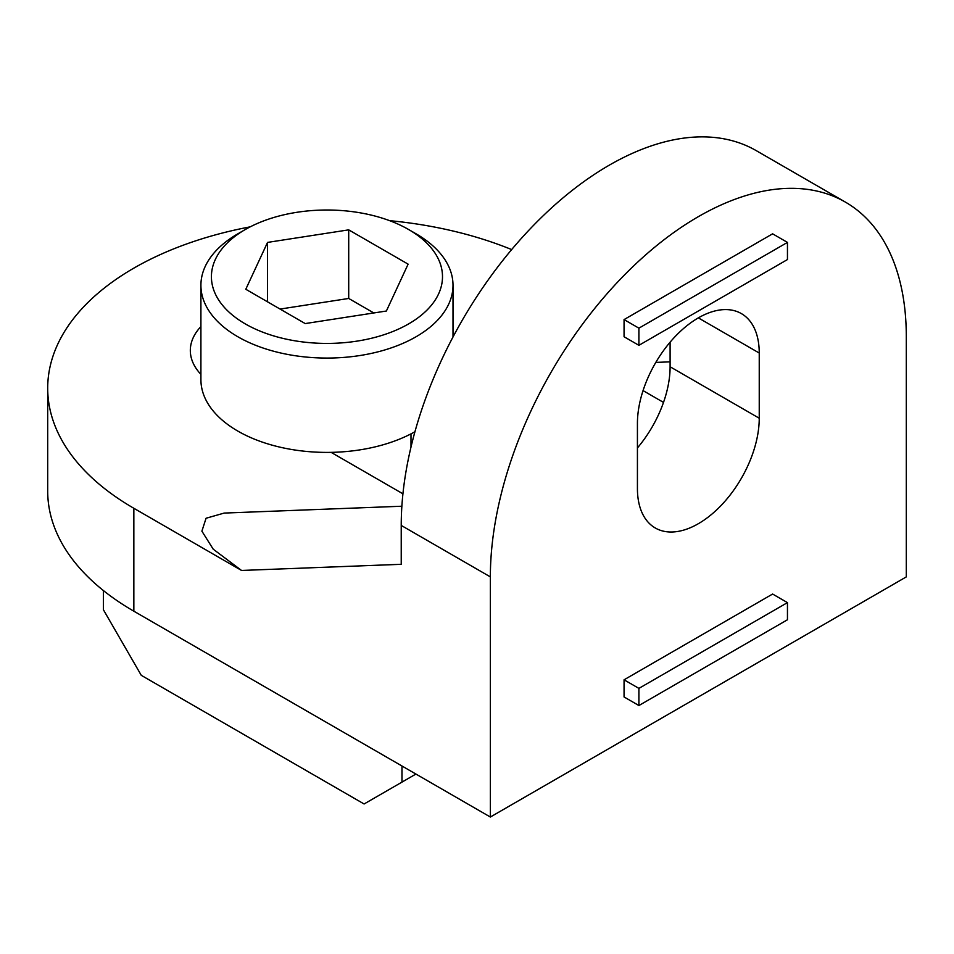 <?xml version="1.0" encoding="UTF-8"?>
<svg xmlns="http://www.w3.org/2000/svg" width="954" height="954" viewBox="0 0 954 954"><rect width="100%" height="100%" fill="white"/><g stroke="black" fill="none" stroke-linecap="round" stroke-linejoin="round"><path stroke-width="1.43" d="M237.832 233.825L245.25 229.544A115.541 66.708 180 0 1 245.261 229.544A115.541 66.708 180 0 1 408.658 229.544A115.541 66.708 180 0 1 408.658 323.883A115.541 66.708 180 0 1 245.261 323.883A115.541 66.708 180 0 1 245.25 229.544L237.832 233.825A126.047 72.778 180 0 0 200.912 285.294L200.912 379.632A126.047 72.778 180 0 0 331.121 452.363L402.934 493.814M408.658 229.544L416.087 233.825A126.047 72.778 180 0 1 453.007 285.294A126.047 72.778 180 0 1 416.087 336.75A126.047 72.778 180 0 1 278.723 352.527A126.047 72.778 180 0 1 200.912 285.294M133.846 611.192L490.356 817.029L906.3 576.896L906.3 336.75A294.118 169.812 120 0 0 845.387 202.105A294.118 169.812 120 0 0 618.741 280.905A294.118 169.812 120 0 0 490.356 576.884L401.229 525.427L401.229 564.303L241.541 570.456L133.846 508.279L133.846 611.192A294.118 169.8 180 0 1 47.7 491.131L47.7 388.206A294.118 169.8 0 0 0 133.846 508.279M511.666 249.578A294.118 169.8 0 0 0 389.602 220.66M250.198 226.849A294.118 169.8 0 0 0 47.7 388.206M663.507 402.409L643.056 390.603M241.541 570.456L213.219 549.182L201.89 531.163L206.064 518.249L224.19 513.073L401.872 506.228M200.912 326.578A86.134 49.727 0 0 0 190.323 350.476A86.134 49.727 0 0 0 200.912 374.362M331.121 452.363A126.047 72.778 0 0 0 414.954 431.733M103.39 590.55L103.39 609.725L141.275 675.337L364.094 803.983L401.98 782.113L401.98 766.002M415.92 774.052L401.98 782.113M490.356 817.029L490.356 576.884M401.229 525.427A294.118 169.812 -60 0 1 529.613 229.449A294.118 169.812 -60 0 1 756.26 150.649L845.387 202.105M670.102 342.176L670.102 366.765A86.134 49.727 -60 0 1 637.427 447.951M759.241 353.04L759.241 418.222A86.134 49.727 -60 0 1 721.641 504.904A86.134 49.727 -60 0 1 655.267 527.979A86.134 49.727 -60 0 1 637.427 488.555L637.427 423.373A86.134 49.727 -60 0 1 675.027 336.69A86.134 49.727 -60 0 1 741.401 313.616A86.134 49.727 -60 0 1 759.241 353.04L698.328 317.873M638.906 345.324L624.059 336.75L624.059 319.59L772.609 233.825L787.455 242.399L787.455 259.56L638.906 345.324L638.906 328.164L787.455 242.399M638.906 705.531L624.059 696.957L624.059 679.808L772.609 594.044L787.455 602.618L787.455 619.766L638.906 705.531L638.906 688.383L787.455 602.618M624.059 319.59L638.906 328.164M624.059 679.808L638.906 688.383M348.711 229.854L267.537 242.411L245.786 289.265L305.208 323.573L386.382 311.016L408.121 264.151L348.711 229.854L348.711 298.459L280.094 309.072M267.537 242.411L267.537 301.822M373.825 312.96L348.711 298.459M670.102 366.765L759.241 418.222M670.102 361.852L655.815 362.401M410.995 433.867L410.995 447.104M453.007 285.294L453.007 336.989"/></g></svg>
